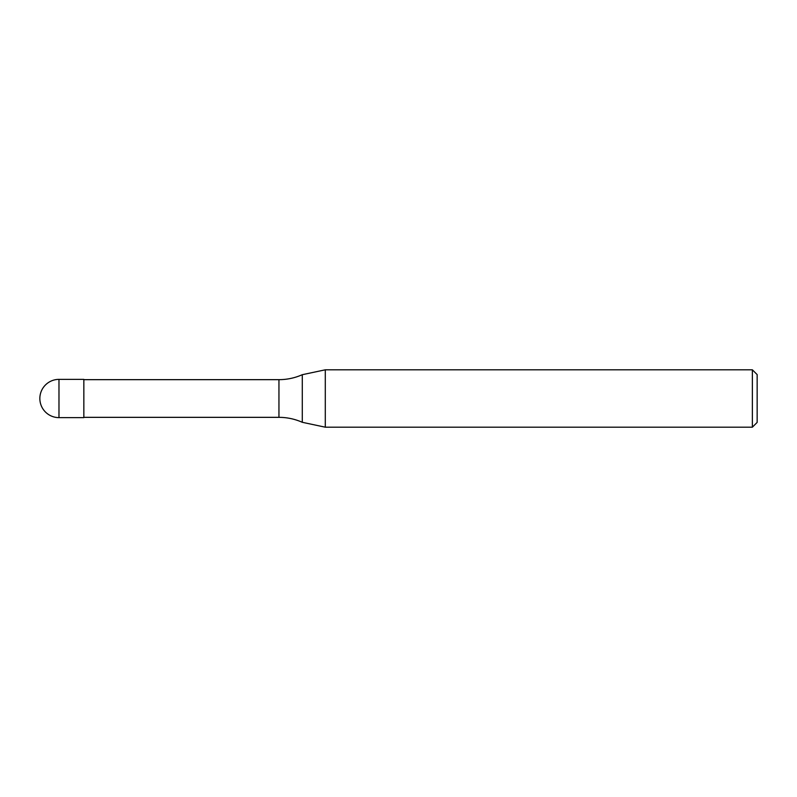 <?xml version="1.0" encoding="UTF-8"?>
<svg xmlns="http://www.w3.org/2000/svg" width="797" height="797" viewBox="0 0 797 797"><rect width="100%" height="100%" fill="white"/><g stroke="black" fill="none" stroke-linecap="round" stroke-linejoin="round"><path stroke-width="0.6" stroke-dasharray="3.98 2.99" d="M83.844 379.372L83.844 417.628M83.844 417.339L83.844 379.661L83.844 417.339M302.292 374.7L302.292 422.3M757.15 374.59L757.15 422.41M752.368 369.808L752.368 427.192M325.296 369.808L325.296 427.192L325.296 369.808M58.978 379.372L58.978 417.628M278.95 379.661L278.95 417.339"/><path stroke-width="1.2" d="M83.844 417.628L58.978 417.628L58.978 379.372L83.844 379.372L83.844 417.628M752.368 427.192L752.368 369.808L757.15 374.59L757.15 422.41L752.368 427.192L325.296 427.192L302.292 422.3C294.86 419.013 287.079 417.359 278.95 417.339L83.844 417.339M83.844 379.661L278.95 379.661C287.079 379.641 294.86 377.987 302.292 374.7L325.296 369.808L752.368 369.808M302.292 422.3L302.292 374.7M325.296 427.192L325.296 369.808M278.95 417.339L278.95 379.661M58.978 379.372A19.128 19.128 0 0 0 39.85 398.5A19.128 19.128 0 0 0 58.978 417.628"/></g></svg>
